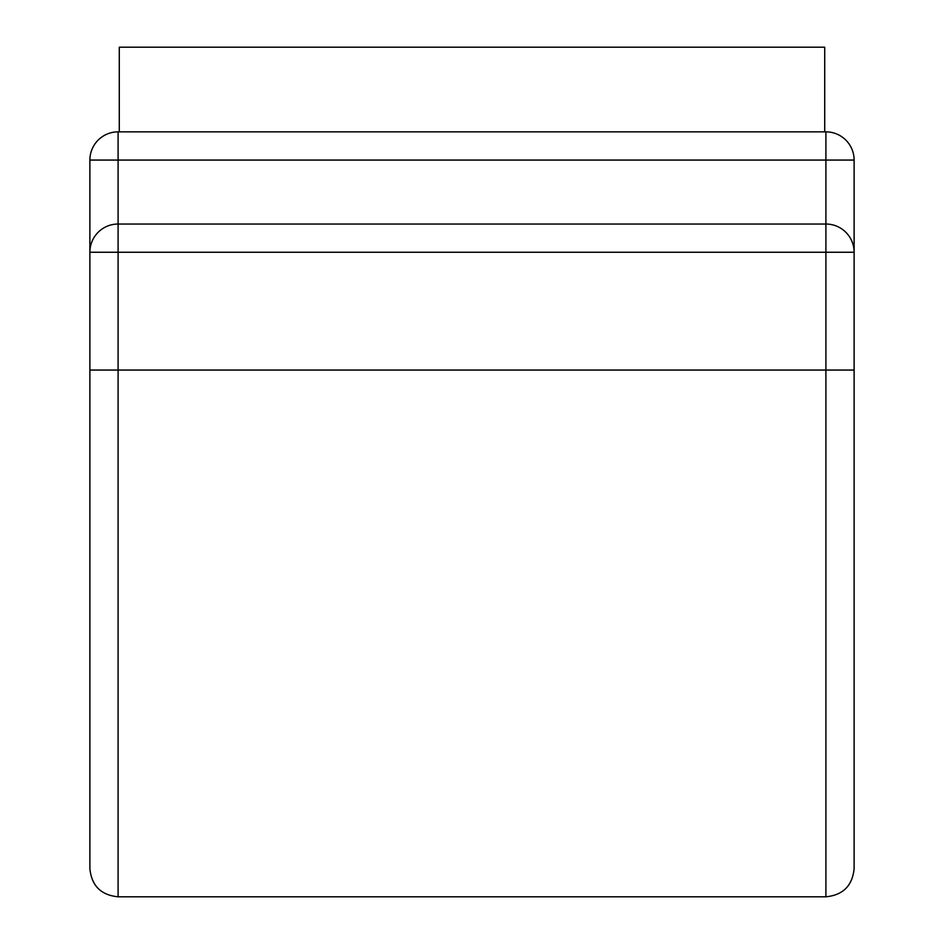 <?xml version="1.0" encoding="UTF-8"?>
<svg xmlns="http://www.w3.org/2000/svg" width="944" height="944" viewBox="0 0 944 944"><rect width="100%" height="100%" fill="white"/><g stroke="black" fill="none" stroke-linecap="round" stroke-linejoin="round"><path stroke-width="1.42" d="M824.726 131.853L824.726 47.2L119.274 47.2L119.274 131.853L118.094 131.853L825.906 131.853L119.274 131.853M89.881 370.06L118.094 370.06L118.094 896.8C100.961 895.124 91.556 885.72 89.881 868.586L89.881 160.067A28.214 28.214 0 0 1 118.094 131.853L118.094 160.067L89.881 160.067M854.119 252.249L854.119 160.067A28.214 28.214 0 0 0 825.906 131.853L825.906 160.067L118.094 160.067L118.094 224.035L825.906 224.035A28.214 28.214 0 0 1 854.119 252.249L89.881 252.249A28.214 28.214 0 0 1 118.094 224.035L118.094 370.06L825.906 370.06L825.906 896.8C843.039 895.124 852.444 885.72 854.119 868.586L854.119 252.249M854.119 370.06L825.906 370.06L825.906 160.067L854.119 160.067M118.094 896.8L825.906 896.8"/></g></svg>

